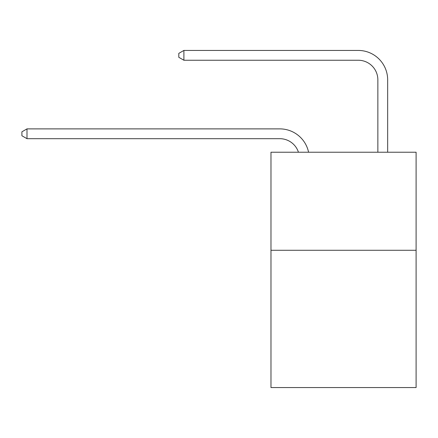 <?xml version="1.0" encoding="UTF-8"?>
<svg xmlns="http://www.w3.org/2000/svg" width="438" height="438" viewBox="0 0 438 438"><rect width="100%" height="100%" fill="white"/><g stroke="black" fill="none" stroke-linecap="round" stroke-linejoin="round"><path stroke-width="0.66" d="M416.1 250.279L416.1 387.564L270.974 387.564L270.974 152.221L416.1 152.221L416.1 250.279L270.974 250.279M279.794 138.687A19.611 19.611 -47.2 0 1 298.442 152.221A19.611 19.611 -47.2 0 0 279.794 138.687A19.611 19.611 -47.2 0 1 298.442 152.221A19.611 19.611 -47.2 0 0 279.794 138.687A19.611 19.611 -47.2 0 1 298.442 152.221A19.611 19.611 -47.2 0 0 279.794 138.687A19.611 19.611 -47.2 0 1 298.442 152.221A19.611 19.611 -47.2 0 0 279.794 138.687A19.611 19.611 -47.2 0 1 298.442 152.221A19.611 19.611 -47.2 0 0 279.794 138.687A19.611 19.611 -47.2 0 1 298.442 152.221A19.611 19.611 -47.2 0 0 279.794 138.687A19.611 19.611 -47.2 0 1 298.442 152.221A19.611 19.611 -47.2 0 0 279.794 138.687A19.611 19.611 -47.2 0 1 298.442 152.221A19.611 19.611 -47.2 0 0 279.794 138.687A19.611 19.611 -47.2 0 1 298.442 152.221A19.611 19.611 -47.2 0 0 279.794 138.687A19.611 19.611 -47.2 0 1 298.442 152.221A19.611 19.611 -47.2 0 0 279.794 138.687A19.611 19.611 -47.2 0 1 298.442 152.221A19.611 19.611 -47.2 0 0 279.794 138.687A19.611 19.611 -47.2 0 1 298.442 152.221A19.611 19.611 -47.2 0 0 279.794 138.687A19.611 19.611 -47.2 0 1 298.442 152.221A19.611 19.611 -47.2 0 0 279.794 138.687A19.611 19.611 -47.2 0 1 298.442 152.221A19.611 19.611 -47.2 0 0 279.794 138.687A19.611 19.611 -47.2 0 1 298.442 152.221A19.611 19.611 -47.2 0 0 279.794 138.687A19.611 19.611 -47.2 0 1 298.442 152.221A19.611 19.611 -47.2 0 0 279.794 138.687A19.611 19.611 -47.2 0 1 298.442 152.221A19.611 19.611 -47.2 0 0 279.794 138.687A19.611 19.611 -47.2 0 1 298.442 152.221A19.611 19.611 -47.2 0 0 279.794 138.687A19.611 19.611 -47.2 0 1 298.442 152.221A19.611 19.611 -47.2 0 0 279.794 138.687A19.611 19.611 -47.2 0 1 298.442 152.221A19.611 19.611 -47.2 0 0 279.794 138.687A19.611 19.611 -47.2 0 1 298.442 152.221A19.611 19.611 -47.2 0 0 279.794 138.687A19.611 19.611 -47.2 0 1 298.442 152.221A19.611 19.611 -47.2 0 0 279.794 138.687A19.611 19.611 -47.2 0 1 298.442 152.221A19.611 19.611 -47.2 0 0 279.794 138.687A19.611 19.611 -47.2 0 1 298.442 152.221A19.611 19.611 -47.2 0 0 279.794 138.687A19.611 19.611 -47.2 0 1 298.442 152.221A19.611 19.611 -47.2 0 0 279.794 138.687A19.611 19.611 -47.2 0 1 298.442 152.221A19.611 19.611 -47.2 0 0 279.794 138.687A19.611 19.611 -47.2 0 1 298.442 152.221A19.611 19.611 -47.2 0 0 279.794 138.687A19.611 19.611 -47.2 0 1 298.442 152.221A19.611 19.611 -47.2 0 0 279.794 138.687A19.611 19.611 -47.2 0 1 298.442 152.221A19.611 19.611 -47.2 0 0 279.794 138.687A19.611 19.611 -47.2 0 1 298.442 152.221A19.611 19.611 -47.2 0 0 279.794 138.687A19.611 19.611 -47.2 0 1 298.442 152.221A19.611 19.611 -47.2 0 0 279.794 138.687A19.611 19.611 -47.2 0 1 298.442 152.221A19.611 19.611 -47.2 0 0 279.794 138.687A19.611 19.611 -47.2 0 1 298.442 152.221A19.611 19.611 -47.2 0 0 279.794 138.687A19.611 19.611 -47.2 0 1 298.442 152.221A19.611 19.611 -47.2 0 0 279.794 138.687A19.611 19.611 -47.2 0 1 298.442 152.221A19.611 19.611 -47.2 0 0 279.794 138.687A19.611 19.611 -47.2 0 1 298.442 152.221A19.611 19.611 -47.2 0 0 279.794 138.687L26.997 138.687L21.9 135.747L21.9 131.827L26.997 128.881L279.794 128.881A29.417 29.417 132.8 0 1 308.582 152.221M377.857 152.221L377.857 79.853A19.611 19.611 1.8 0 0 358.246 60.241L183.894 60.241L178.797 57.301L178.797 53.376L183.894 50.436L358.246 50.436A29.417 29.417 -178.2 0 1 387.663 79.853L387.663 152.221M26.997 138.687L26.997 128.881L279.794 128.881M377.857 79.853A19.611 19.611 1.8 0 0 358.246 60.241A19.611 19.611 1.8 0 1 377.857 79.853A19.611 19.611 1.8 0 0 358.246 60.241A19.611 19.611 1.8 0 1 377.857 79.853A19.611 19.611 1.8 0 0 358.246 60.241A19.611 19.611 1.8 0 1 377.857 79.853A19.611 19.611 1.8 0 0 358.246 60.241A19.611 19.611 1.8 0 1 377.857 79.853A19.611 19.611 1.8 0 0 358.246 60.241A19.611 19.611 1.8 0 1 377.857 79.853A19.611 19.611 1.8 0 0 358.246 60.241A19.611 19.611 1.8 0 1 377.857 79.853A19.611 19.611 1.8 0 0 358.246 60.241A19.611 19.611 1.8 0 1 377.857 79.853A19.611 19.611 1.8 0 0 358.246 60.241A19.611 19.611 1.8 0 1 377.857 79.853A19.611 19.611 1.8 0 0 358.246 60.241A19.611 19.611 1.8 0 1 377.857 79.853A19.611 19.611 1.8 0 0 358.246 60.241A19.611 19.611 1.8 0 1 377.857 79.853A19.611 19.611 1.8 0 0 358.246 60.241A19.611 19.611 1.8 0 1 377.857 79.853A19.611 19.611 1.8 0 0 358.246 60.241A19.611 19.611 1.8 0 1 377.857 79.853A19.611 19.611 1.8 0 0 358.246 60.241A19.611 19.611 1.8 0 1 377.857 79.853A19.611 19.611 1.8 0 0 358.246 60.241A19.611 19.611 1.8 0 1 377.857 79.853A19.611 19.611 1.8 0 0 358.246 60.241A19.611 19.611 1.8 0 1 377.857 79.853A19.611 19.611 1.8 0 0 358.246 60.241A19.611 19.611 1.8 0 1 377.857 79.853A19.611 19.611 1.8 0 0 358.246 60.241A19.611 19.611 1.8 0 1 377.857 79.853A19.611 19.611 1.8 0 0 358.246 60.241A19.611 19.611 1.8 0 1 377.857 79.853A19.611 19.611 1.8 0 0 358.246 60.241A19.611 19.611 1.8 0 1 377.857 79.853A19.611 19.611 1.8 0 0 358.246 60.241A19.611 19.611 1.8 0 1 377.857 79.853A19.611 19.611 1.8 0 0 358.246 60.241A19.611 19.611 1.8 0 1 377.857 79.853A19.611 19.611 1.8 0 0 358.246 60.241A19.611 19.611 1.8 0 1 377.857 79.853A19.611 19.611 1.8 0 0 358.246 60.241A19.611 19.611 1.8 0 1 377.857 79.853A19.611 19.611 1.8 0 0 358.246 60.241A19.611 19.611 1.8 0 1 377.857 79.853A19.611 19.611 1.8 0 0 358.246 60.241A19.611 19.611 1.8 0 1 377.857 79.853A19.611 19.611 1.8 0 0 358.246 60.241A19.611 19.611 1.8 0 1 377.857 79.853A19.611 19.611 1.8 0 0 358.246 60.241A19.611 19.611 1.8 0 1 377.857 79.853A19.611 19.611 1.8 0 0 358.246 60.241A19.611 19.611 1.8 0 1 377.857 79.853A19.611 19.611 1.8 0 0 358.246 60.241A19.611 19.611 1.8 0 1 377.857 79.853A19.611 19.611 1.8 0 0 358.246 60.241A19.611 19.611 1.8 0 1 377.857 79.853A19.611 19.611 1.8 0 0 358.246 60.241A19.611 19.611 1.8 0 1 377.857 79.853A19.611 19.611 1.8 0 0 358.246 60.241A19.611 19.611 1.8 0 1 377.857 79.853A19.611 19.611 1.8 0 0 358.246 60.241A19.611 19.611 1.8 0 1 377.857 79.853A19.611 19.611 1.8 0 0 358.246 60.241A19.611 19.611 1.8 0 1 377.857 79.853A19.611 19.611 1.8 0 0 358.246 60.241A19.611 19.611 1.8 0 1 377.857 79.853A19.611 19.611 1.8 0 0 358.246 60.241M183.894 60.241L183.894 50.436L358.246 50.436"/></g></svg>

